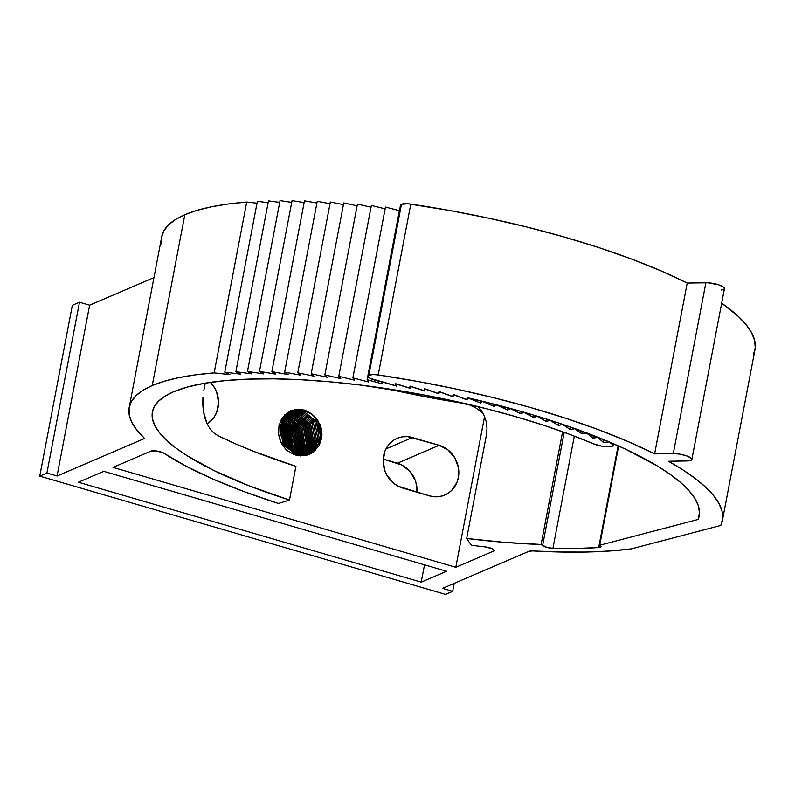 <?xml version="1.0" encoding="UTF-8"?>
<svg xmlns="http://www.w3.org/2000/svg" width="795" height="795" viewBox="0 0 795 795"><rect width="100%" height="100%" fill="white"/><g stroke="black" fill="none" stroke-linecap="round" stroke-linejoin="round"><path stroke-width="1.19" d="M296.813 452.762A22.181 20.084 -113.2 0 1 280.565 432.788A22.181 20.084 -113.2 0 1 292.083 411.303A22.181 20.084 -113.2 0 1 304.853 410.618L282.791 420.088L304.853 410.618L312.206 414.453L317.831 420.913L320.872 429.022L320.852 437.528L319.689 441.523L315.247 448.251L312.147 450.715L304.783 453.398L300.798 453.498L292.977 451.222L286.369 445.975L281.947 438.542L280.406 430.075L280.804 425.852L283.875 418.23L289.519 412.665L296.883 409.991L304.853 410.618A22.181 20.084 -113.2 0 1 321.101 430.592A22.181 20.084 -113.2 0 1 309.573 452.077A22.181 20.084 -113.2 0 1 296.813 452.762M691.859 459.48L724.444 288.645A11.826 3.001 -169.2 0 0 718.302 284.709A11.826 3.001 -169.2 0 0 705.881 282.742L687.208 283.06A314.075 79.699 -169.2 0 0 410.796 204.106A11.826 3.001 -169.2 0 0 401.465 204.265A11.826 3.001 -169.2 0 0 400.521 205.16L367.936 376.005A11.826 3.001 10.8 0 1 368.87 375.111L401.465 204.265L368.87 375.111A11.826 3.001 10.8 0 1 378.211 374.952A314.075 79.699 10.8 0 1 654.623 453.895L673.295 453.577A11.826 3.001 10.8 0 1 685.707 455.545A11.826 3.001 10.8 0 1 691.859 459.48A11.826 3.001 10.8 0 1 687.178 460.951L668.506 461.269A314.075 79.699 10.8 0 1 722.377 520.645A314.075 79.699 10.8 0 1 720.836 525.435L631.449 548.848A289.817 73.547 10.8 0 1 532.7 550.925L560.326 552.028L586.193 552.048L610.004 550.985L631.449 548.848L720.836 525.435L722.665 518.559L722.039 511.235L718.978 503.513L713.493 495.464L705.632 487.156L695.456 478.64L683.044 469.984L668.506 461.269L688.868 460.852L691.749 459.758L690.746 457.831L686.204 455.714L679.655 454.114L673.295 453.577L705.881 282.742L673.295 453.577L654.623 453.895L687.208 283.06L654.623 453.895L628.358 441.672L598.685 429.767L566.06 418.379L531.03 407.676L494.132 397.828L455.952 389.003L417.107 381.342L378.211 374.952L410.796 204.106L378.211 374.952L372.616 374.534L368.045 375.727L367.996 376.512L370.222 378.38L380.894 381.491A11.826 3.001 10.8 0 1 367.936 376.005M129.178 407.487A289.817 73.547 10.8 0 0 143.756 437.578L136.561 429.707L131.702 422.115L129.197 414.851L129.088 407.984L131.364 401.574L136.005 395.662L142.981 390.305L152.233 385.545L164.356 381.222L178.805 377.645L195.451 374.862L214.143 372.885L229.894 374.614L224.776 372.169L257.361 201.334L224.776 372.169L240.696 374.147L235.886 371.692L268.481 200.857L235.886 371.692L251.955 373.908L247.464 371.454L280.049 200.608L247.464 371.454L263.642 373.898L259.468 371.444L292.063 200.608L259.468 371.444L275.706 374.117L271.88 371.672L304.465 200.827L271.88 371.672L288.138 374.574L284.65 372.13L317.245 201.294L284.65 372.13L300.888 375.24L297.767 372.825L330.352 201.99L297.767 372.825L313.936 376.144L311.183 373.749L343.768 202.914L311.183 373.749L327.252 377.267L324.857 374.902L357.452 204.067L324.857 374.902L340.777 378.609L338.769 376.283L371.364 205.448L338.769 376.283L354.5 380.169L352.881 377.883L385.466 207.048L352.881 377.883L368.383 381.938L367.141 379.702L399.736 208.866L367.141 379.702L382.375 383.915L381.56 381.59L396.457 386.092L396.029 383.826L410.578 388.467L410.548 386.271L424.709 391.031L425.077 388.914L438.81 393.783L439.218 391.667L438.81 393.783L439.565 391.736L452.852 396.715L453.15 395.155L452.852 396.715L453.995 394.747L466.784 399.805L468.325 397.927L480.587 403.065L480.995 400.909L480.587 403.065L482.505 401.276L494.212 406.474L494.629 404.297L494.212 406.474L496.517 404.784L507.627 410.031L508.045 407.825L507.627 410.031L510.31 408.431L520.805 413.718L521.232 411.472L520.805 413.718L523.845 412.227L533.693 417.534L534.131 415.238L533.693 417.534L537.102 416.143L546.284 421.459L546.731 419.124L546.284 421.459L550.041 420.177L558.517 425.494L558.974 423.089L558.517 425.494L562.621 424.311L570.383 429.618L570.86 427.154L570.383 429.618L574.825 428.555L581.841 433.832L582.328 431.278L581.841 433.832L586.601 432.878L592.861 438.115L593.368 435.471L592.861 438.115L597.929 437.27L603.425 442.457L603.942 439.715L603.425 442.457L608.751 441.931A289.817 73.547 10.8 0 1 609.596 442.288L609.596 442.288A289.817 73.547 -169.2 0 0 608.751 441.931L603.425 442.457L597.89 437.459L592.861 438.115L586.561 433.056L581.841 433.832L574.785 428.724L570.383 429.618L562.592 424.49L558.517 425.494L550.011 420.336L546.284 421.459L537.072 416.302L533.693 417.534L523.816 412.386L520.805 413.718L510.281 408.59L507.627 410.031L496.487 404.933L494.212 406.474L482.476 401.435L480.587 403.065L468.295 398.086L466.784 399.805L453.975 394.896L452.852 396.715L439.536 391.885L438.81 393.783L425.047 389.063L424.709 391.031L410.518 386.42L410.578 388.467L395.999 383.985L396.457 386.092L381.53 381.739L382.375 383.915L367.141 379.702L368.383 381.938L352.881 377.883L354.5 380.169L338.769 376.283L340.777 378.609L324.857 374.902L327.252 377.267L311.183 373.749L313.936 376.144L297.767 372.825L300.888 375.24L284.65 372.13L288.138 374.574L271.88 371.672L275.706 374.117L259.468 371.444L263.642 373.898L247.464 371.454L251.955 373.908L235.886 371.692L240.696 374.147L224.776 372.169L229.894 374.614L214.143 372.885L246.728 202.039L228.046 204.017L211.4 206.799L196.941 210.377L184.818 214.7A289.817 73.547 -169.2 0 0 161.763 236.642L129.178 407.487A289.817 73.547 10.8 0 1 152.233 385.545L184.818 214.7L152.233 385.545A289.817 73.547 10.8 0 1 214.143 372.885L246.728 202.039L257.014 203.172L246.728 202.039A289.817 73.547 -169.2 0 0 184.818 214.7L175.576 219.46L168.6 224.816L163.949 230.729L161.673 237.148L161.792 244.015M173.588 391.766A266.166 67.545 10.8 0 1 593.617 443.878L601.934 446.194L610.063 446.681L612.478 446.104L613.233 445.071L609.596 442.288A11.826 3.001 10.8 0 1 613.223 445.299A11.826 3.001 10.8 0 1 605.949 446.691A11.826 3.001 10.8 0 1 593.617 443.878L569.548 434.309L543.243 425.126L515.071 416.481L485.447 408.481L423.556 394.886L361.099 385.128L330.79 381.878L301.673 379.772L274.176 378.837L248.676 379.106L225.561 380.566L205.15 383.18L187.739 386.936L173.588 391.766A266.166 67.545 10.8 0 0 152.411 411.919A266.166 67.545 10.8 0 0 289.479 500.075L295.919 466.357L289.479 500.075L249.153 485.844L214.461 470.779L186.616 455.416L175.566 447.784L166.562 440.271L159.686 432.937L154.985 425.852L152.511 419.084L152.292 412.675L154.31 406.692L158.563 401.187L165.002 396.198L173.588 391.766M445.558 594.392L39.75 476.125L72.335 305.29L39.75 476.125L46.905 473.055L57.051 476.016L143.537 438.9L143.786 437.608L143.537 438.9L57.051 476.016L89.636 305.171L57.051 476.016L46.905 473.055L79.49 302.219L46.905 473.055L39.75 476.125L445.558 594.392L452.703 591.331L445.558 594.392M416.997 492.244L416.6 485.308L415.209 480.289L409.912 471.375L401.972 465.075L383.18 459.083L397.381 463.227L439.148 445.309L447.973 449.91L454.72 457.662L458.367 467.39L458.347 477.596L456.946 482.396L451.62 490.465L447.903 493.427L443.66 495.514L439.059 496.637L434.279 496.766L429.499 495.881L398.206 486.252L393.972 483.499L387.225 475.748L384.959 471.038L383.111 460.881L384.999 451.013L387.264 446.671L390.325 442.944L394.042 439.983L398.285 437.896L402.886 436.773L407.666 436.644L439.148 445.309L397.381 463.227A26.613 24.098 66.8 0 1 416.997 492.244M113.019 467.39L455.813 567.292L484.582 416.481L455.813 567.292L493.735 551.024L493.983 549.723L493.735 551.024L455.813 567.292L113.019 467.39L150.941 451.113L113.019 467.39M210.417 382.355L214.441 387.632L216.697 392.342L218.546 402.499L216.667 412.366L214.392 416.719L211.341 420.436L207.058 423.745A26.613 24.098 -113.2 0 0 210.417 382.355M286.528 450.169L281.261 442.924L278.628 434.338L278.995 425.544L282.354 417.743L288.277 412.048L295.939 409.316L304.207 410.031L308.162 411.681L311.769 414.116L304.574 410.538L296.853 409.991L293.146 410.886L286.667 414.881L282.215 421.28L280.963 425.096L280.426 429.171L281.549 437.409L283.169 441.295L288.247 447.903L295.124 452.196L302.806 453.557L306.602 453.061L313.469 449.801L318.527 443.948L321.051 436.346L320.683 428.088L319.421 424.083L314.959 417.027L317.781 420.476L321.369 428.694L321.806 437.538L319.073 445.657L313.637 451.858L306.294 455.316L298.085 455.595L293.991 454.521L286.528 450.169L293.991 454.521L298.085 455.595L306.294 455.316L310.139 453.965L313.637 451.858L319.073 445.657L321.806 437.538L321.369 428.694L319.948 424.431L314.959 417.027L320.981 436.753L309.523 452.067L293.951 451.679L282.364 439.555L281.629 422.831L292.123 411.313L302.08 410.031L311.769 414.116L304.207 410.031L295.939 409.316L288.277 412.048L282.354 417.743L278.995 425.544L278.628 434.338L279.582 438.741L282.354 444.902L286.528 450.169M424.51 564.818L421.201 582.149L78.407 482.237L103.787 471.346L446.581 571.257L421.201 582.149L424.51 564.818M315.536 450.238L313.618 449.682L315.536 450.238M217.681 435.481A266.166 67.545 -169.2 0 0 295.919 466.357L253.635 451.361L234.773 443.491L217.681 435.481L213.557 432.689L217.681 435.481M209.96 428.694L213.557 432.689L209.96 428.694L207.028 423.695L209.96 428.694M204.822 417.812L207.028 423.695L203.401 411.333L204.822 417.812M202.775 404.476L203.401 411.333L202.924 397.5L202.775 404.476M203.828 390.673L205.259 383.17L203.828 390.673M385.466 207.048L399.388 210.675L385.466 207.048M371.364 205.448L385.128 208.837L371.364 205.448M357.452 204.067L371.026 207.217L357.452 204.067M343.768 202.914L357.114 205.826L343.768 202.914M330.352 201.99L343.43 204.663L330.352 201.99M317.245 201.294L330.024 203.739L317.245 201.294M304.465 200.827L316.907 203.043L304.465 200.827M292.063 200.608L304.127 202.596L292.063 200.608M280.049 200.608L291.715 202.377L280.049 200.608M268.481 200.857L279.711 202.397L268.481 200.857M257.361 201.334L268.134 202.665L257.361 201.334M143.756 437.578A7.394 1.878 10.8 0 1 144.124 438.343A7.394 1.878 10.8 0 1 143.537 438.9L143.756 437.578M153.962 277.574L89.636 305.171L79.49 302.219L72.335 305.29L79.49 302.219L89.636 305.171L153.962 277.574M454.223 583.361L452.703 591.331L454.223 583.361M442.557 588.37L452.703 591.331L442.557 588.37L529.053 551.253L442.557 588.37M529.053 551.253A7.394 1.878 10.8 0 1 532.7 550.925L529.053 551.253M722.377 520.645L754.962 349.81A314.075 79.699 -169.2 0 0 721.671 303.173L738.217 316.311L746.078 324.628L751.563 332.678L754.634 340.389L755.25 347.723L753.422 354.59M380.894 381.491A290.413 73.697 10.8 0 1 381.6 381.59L395.821 385.744L381.6 381.59A290.413 73.697 10.8 0 0 380.894 381.491M396.079 384.363L395.821 385.744L396.079 384.363M395.383 383.727L395.821 385.744L395.383 383.727A290.413 73.697 10.8 0 1 396.099 383.846L409.982 388.119L396.099 383.846A290.413 73.697 10.8 0 0 395.383 383.727M410.339 386.241L409.982 388.119L410.339 386.241M409.932 386.161L409.982 388.119L409.932 386.161A290.413 73.697 10.8 0 1 410.647 386.291L424.162 390.683L410.647 386.291A290.413 73.697 10.8 0 0 409.932 386.161M424.52 388.805L424.162 390.683L424.52 388.805M424.48 388.805L424.162 390.683L424.48 388.805A290.413 73.697 10.8 0 1 425.196 388.934L438.313 393.436L425.196 388.934A290.413 73.697 10.8 0 0 424.48 388.805M439.009 391.627L438.313 393.436L439.009 391.627A290.413 73.697 10.8 0 1 439.724 391.776L452.395 396.367L439.724 391.776A290.413 73.697 10.8 0 0 439.009 391.627M453.468 394.638L452.395 396.367L453.468 394.638A290.413 73.697 10.8 0 1 454.174 394.787L466.387 399.458L454.174 394.787A290.413 73.697 10.8 0 0 453.468 394.638M467.828 397.818L466.387 399.458L467.828 397.818A290.413 73.697 10.8 0 1 699.133 516.213A290.413 73.697 10.8 0 1 698.209 519.443L699.471 512.874L698.209 519.443L599.708 545.241L698.209 519.443L699.471 512.765L698.298 505.66L694.711 498.187L688.748 490.406L680.45 482.376L669.887 474.168L657.147 465.86L625.615 449.215L607.072 441.016L565.255 425.206L542.329 417.743L518.31 410.647L467.828 397.818M618.639 446.025L599.708 545.241L618.639 446.025M599.957 545.37L599.291 547.507L601.04 546.662L599.957 545.37L599.569 547.467L599.967 545.38L599.818 547.417L600.185 545.519L600.056 547.357L600.374 545.658L600.444 547.228L600.692 545.927L600.613 547.149L600.811 546.066L601.04 546.662L600.265 547.298L600.553 545.797L600.265 547.298L599.291 547.507L599.957 545.37M618.391 445.906L599.003 547.536L618.391 445.906M618.103 445.786L598.685 547.556A277.992 70.546 10.8 0 1 552.923 548.312L574.328 436.107L552.923 548.312A7.394 1.878 10.8 0 1 542.587 545.608L564.192 432.341L542.587 545.608L541.097 544.466L547.02 547.437L552.923 548.312L576.693 548.411L598.685 547.556L618.103 445.786M480.866 409.872L484.175 415.537L486.252 421.777L487.007 428.366L486.401 435.064L466.675 538.463L504.944 542.399L541.097 544.466L562.592 431.765L541.097 544.466A266.166 67.545 10.8 0 1 466.675 538.463L486.401 435.064L487.007 428.366L486.252 421.777L484.175 415.537L478.183 406.672L481.422 410.647M485.238 546.9A289.817 73.547 10.8 0 1 471.365 545.281A289.817 73.547 -169.2 0 0 485.238 546.9A7.394 1.878 10.8 0 1 494.321 550.458A7.394 1.878 10.8 0 1 493.735 551.024L494.252 550.07L492.582 548.818L485.238 546.9M462.909 403.294A289.817 73.547 10.8 0 1 386.827 388.675L434.358 398.434L462.73 403.025L469.607 404.983L462.909 403.294M475.758 407.865L469.607 404.983L475.758 407.865L481.154 411.82L475.758 407.865M150.941 451.113A7.394 1.878 10.8 0 1 157.271 451.093A7.394 1.878 10.8 0 1 163.989 453.279L186.159 466.228L213 479.087L243.966 491.588L278.429 503.483A289.817 73.547 10.8 0 1 163.989 453.279L157.271 451.093L150.941 451.113M278.429 503.483L289.479 500.075L278.429 503.483M466.675 538.463L471.365 545.281L466.675 538.463M446.581 571.257L421.201 582.149L78.407 482.237L103.787 471.346L446.581 571.257M721.453 290.006L723.788 289.4L724.444 288.337L723.341 286.985L718.799 284.868L707.838 282.781L687.208 283.06L660.943 270.837L631.27 258.932L598.655 247.533L563.615 236.831L526.717 226.992L488.537 218.168L449.702 210.496L407.855 203.778L401.465 204.265L400.591 205.676M429.499 495.881L402.797 488.1A26.613 24.098 -113.2 0 1 383.299 464.131A26.613 24.098 -113.2 0 1 397.122 438.353A26.613 24.098 -113.2 0 1 412.446 437.528L385.972 448.887L412.446 437.528L439.148 445.309A26.613 24.098 -113.2 0 1 458.645 469.279A26.613 24.098 -113.2 0 1 444.812 495.056A26.613 24.098 -113.2 0 1 429.499 495.881M322.025 434.318L321.21 434.666L322.025 434.318M291.099 411.731L288.347 413.161L279.82 426.279L283.02 442.815L296.177 453.041L309.096 452.285L296.177 453.041L283.02 442.815L279.82 426.279L288.347 413.161L290.881 411.82L286.965 413.758L281.231 419.571L286.965 413.758L289.718 412.327M307.884 452.802L294.746 453.647L281.062 442.517M281.46 419.154L286.916 413.778L289.45 412.436L284.61 415L288.287 412.933M306.453 453.418L293.345 454.273M284.66 414.95L286.856 413.549M305.022 454.024L298.254 455.624M306.234 453.508L305.071 454.005M290.811 411.909L302.12 411.79L314.919 422.165L317.771 438.85L308.877 452.126L293.057 454.154L306.502 453.398M308.629 452.454L310.269 451.53L319.153 438.254L316.311 421.569L303.501 411.194L291.507 411.572L303.551 411.174L316.35 421.549L319.192 438.234L310.308 451.51L308.649 452.444L294.796 453.627L281.639 443.411L280.675 441.672L281.639 443.411L294.796 453.627L307.933 452.782M292.083 411.303L288.396 413.142L279.86 426.259L283.06 442.795L296.227 453.021L309.364 452.166M319.64 423.755L321.24 439.327L319.053 445.687L321.24 439.327L319.64 423.755M304.584 410.15L306.989 411.373L304.584 410.15M318.954 443.153L313.747 451.779L318.954 443.153M297.837 409.177L300.748 409.872L297.837 409.177M315.764 447.724L311.322 453.359L315.764 447.724M294.528 409.554L297.231 409.942L294.528 409.554M313.419 449.831L309.662 454.184L313.419 449.831M292.381 410.121L294.836 410.379L292.381 410.121M311.56 451.083L308.321 454.71L311.56 451.083M290.791 410.727L293.027 410.935L290.791 410.727M309.98 451.898L307.158 455.088L309.98 451.898M289.499 411.343L291.546 411.542L289.499 411.343M298.085 413.519L309.364 424.023L312.654 443.014L308.579 452.464M308.549 452.514L306.075 455.366L308.549 452.514M288.386 411.979L290.115 412.158L288.386 411.979M296.654 414.135L307.933 424.639L311.223 443.63L307.297 452.882M307.118 453.13L305.051 455.575L307.118 453.13M287.402 412.625L288.684 412.764L287.402 412.625M295.223 414.752L306.512 425.255L309.792 444.236L306.085 453.17M305.687 453.746L304.068 455.724L305.687 453.746M286.508 413.291L287.253 413.38L286.508 413.291M293.792 415.358L305.081 425.872L308.361 444.852L304.932 453.369M304.256 454.362L303.094 455.823L304.256 454.362M292.361 415.974L303.65 426.478L306.93 445.468L303.809 453.498M302.825 454.969L302.13 455.873L302.825 454.969M290.93 416.59L292.361 417.325M305.171 447.525L302.716 453.557M289.499 417.206L300.788 427.71L304.068 446.691L301.633 453.548M288.068 417.812L299.357 428.326L302.647 447.307L300.55 453.478M287.83 419.035L297.926 428.932L301.216 447.923L299.477 453.349M285.206 419.045L296.495 429.548L299.785 448.539L298.393 453.16M283.775 419.661L295.064 430.165L298.354 449.155L297.3 452.902M282.623 420.406L293.633 430.781L296.923 449.761L296.197 452.574M282.126 421.499L292.202 431.387L295.492 450.377L295.064 452.166L296.306 448.062L293.464 431.367L282.126 421.499M281.668 422.672L290.771 432.003L293.911 451.679M281.261 423.944L289.34 432.619L292.729 451.083M280.913 425.325L287.909 433.235L291.497 450.368M280.645 426.865L286.478 433.851L290.205 449.493M280.456 428.604L285.047 434.458L288.833 448.41M280.416 430.661L283.616 435.074L287.323 447.009M280.625 433.305L282.185 435.69L285.584 445.021M282.026 438.751L282.652 440.221M314.959 417.027L317.781 420.933L320.623 437.628L311.739 450.894L296.227 453.021L283.06 442.795L279.86 426.259L288.396 413.142L291.149 411.711M290.125 412.297L300.689 412.396L313.488 422.781L316.34 439.466L307.446 452.733L298.165 455.615M289.45 412.704L299.258 413.012L312.057 423.387L314.909 440.082L306.393 453.1L299.953 455.823M288.784 413.152L297.827 413.629L310.636 424.003L313.478 440.698L305.618 453.259L300.609 455.863M288.138 413.629L296.396 414.245L309.205 424.619L312.047 441.305L304.833 453.389L300.739 455.863M287.502 414.135L294.965 414.861L307.774 425.236L310.616 441.921L304.028 453.478L300.58 455.863M286.886 414.682L293.534 415.467L306.343 425.842L309.185 442.537L303.213 453.538L300.242 455.843M286.279 415.268L292.103 416.083L304.912 426.458L307.754 443.153L302.378 453.557L299.775 455.803M285.693 415.884L290.672 416.699L303.481 427.074L306.323 443.759L301.534 453.538L299.218 455.754M285.117 416.54L289.241 417.315L302.05 427.69L304.892 444.375L300.669 453.488L298.602 455.674M284.57 417.246L287.81 417.922L300.619 428.306L303.461 444.991L299.785 453.389L297.926 455.575M284.034 417.991L286.379 418.538L299.188 428.912L302.03 445.607L298.89 453.249L297.201 455.436M283.527 418.786L284.948 419.154L297.757 429.529L300.599 446.214L296.436 455.257M283.03 419.631L296.326 430.145L299.168 446.83L295.631 455.048M282.563 420.525L294.895 430.761L297.737 447.446L296.058 452.524M295.69 453.239L294.786 454.79M294.259 453.856L293.911 454.492M281.718 422.533L292.033 431.983L294.875 448.678L294.031 451.729M281.351 423.656L290.602 432.599L293.444 449.284L292.967 451.212M281.013 424.888L289.171 433.215L291.864 450.596M280.734 426.229L287.74 433.832L290.712 449.851M280.536 427.75L286.309 434.438L289.479 448.946M280.416 429.479L284.878 435.054L288.158 447.824M280.456 431.566L283.447 435.67L286.687 446.343M280.794 434.388L284.918 444.127M483.539 414.205L481.154 411.82M613.233 445.289L613.521 443.759M309.096 452.285L307.705 452.882M307.665 452.902L306.274 453.488M304.803 454.124L303.422 454.72M303.372 454.74L301.991 455.336M301.941 455.356L300.56 455.942"/></g></svg>
